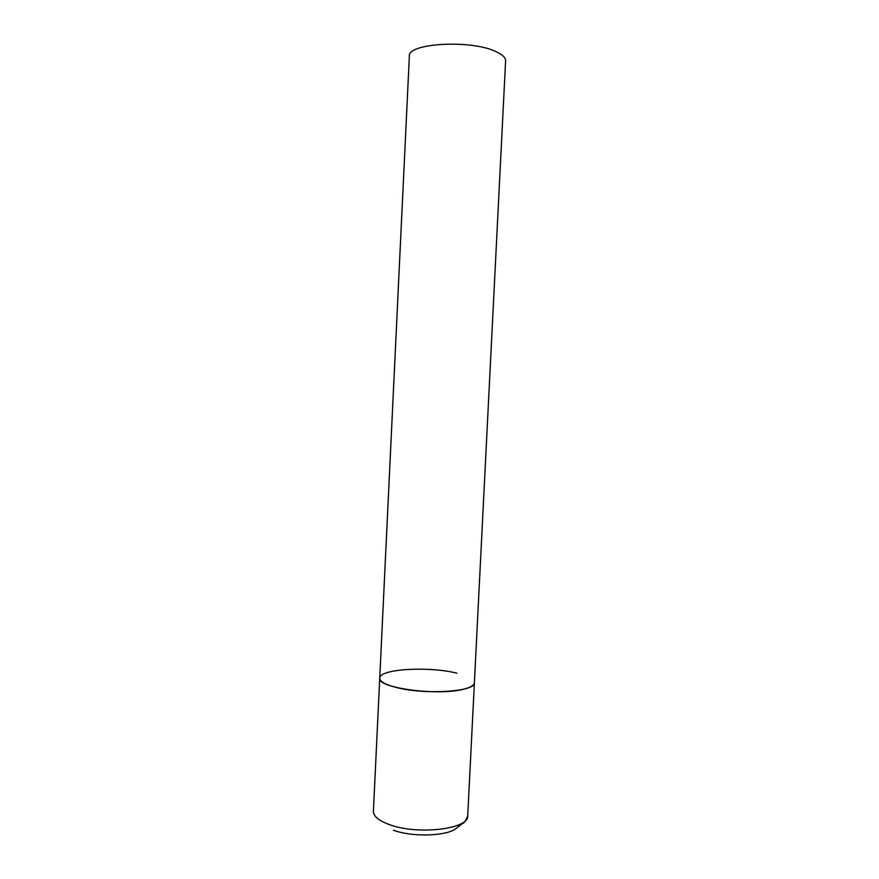 <?xml version="1.0" encoding="UTF-8"?>
<svg xmlns="http://www.w3.org/2000/svg" width="879" height="879" viewBox="0 0 879 879"><rect width="100%" height="100%" fill="white"/><g stroke="black" fill="none" stroke-linecap="round" stroke-linejoin="round"><path stroke-width="1.32" d="M379.739 678.127L409.35 56.201C407.142 43.203 470.781 39.379 495.822 51.531C502.436 54.52 505.7 57.64 505.601 60.904L467.716 815.866C469.342 829.216 416.745 835.358 388.771 824.381C378.486 820.481 373.366 816.108 373.399 811.251L379.739 678.127C376.498 687.894 438.434 696.267 463.991 689.103C470.726 687.378 474.199 685.268 474.396 682.752C476.253 691.806 423.59 695.102 395.363 687.235C384.991 684.444 379.783 681.401 379.739 678.127C379.113 668.908 428.787 666.04 456.882 673.171M467.716 815.866C465.639 820.865 464.035 823.337 462.892 823.282L454.52 829.655C442.489 836.39 411.24 836.874 393.407 830.226"/></g></svg>
